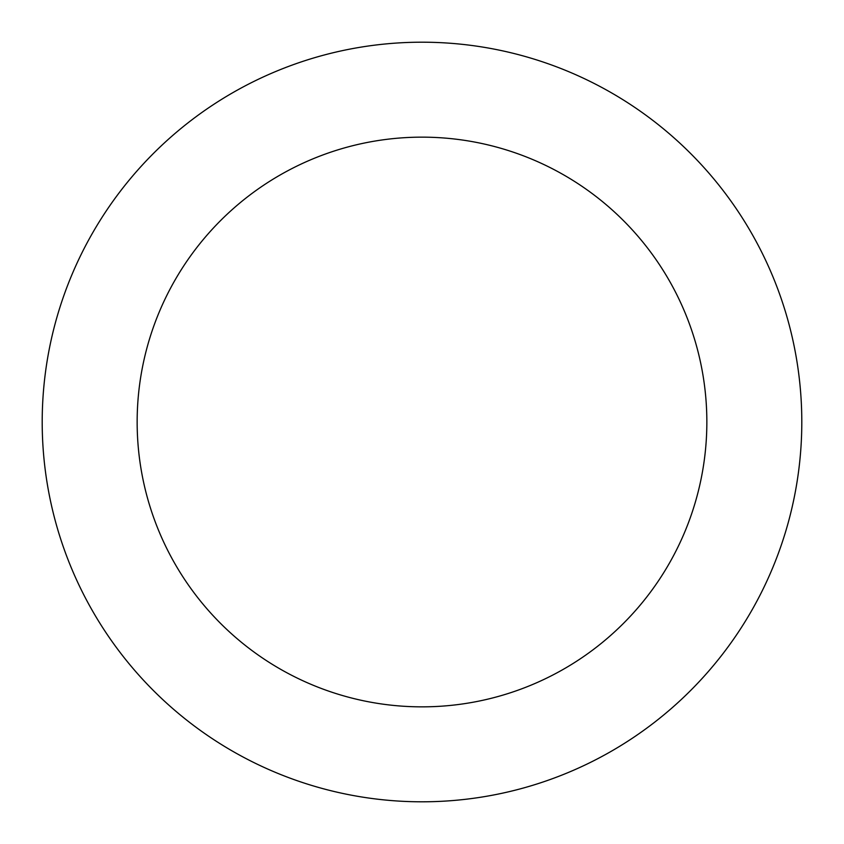 <?xml version="1.0" encoding="UTF-8"?>
<svg xmlns="http://www.w3.org/2000/svg" width="844" height="844" viewBox="0 0 844 844"><rect width="100%" height="100%" fill="white"/><g stroke="black" fill="none" stroke-linecap="round" stroke-linejoin="round"><path stroke-width="1.27" d="M422 801.8A379.8 379.8 0 0 1 42.2 422A379.8 379.8 0 0 1 422 42.2A379.8 379.8 0 0 1 801.8 422A379.8 379.8 0 0 1 422 801.8M422 137.15A284.85 284.85 0 0 1 706.85 422A284.85 284.85 0 0 1 422 706.85A284.85 284.85 0 0 1 137.15 422A284.85 284.85 0 0 1 422 137.15"/></g></svg>
